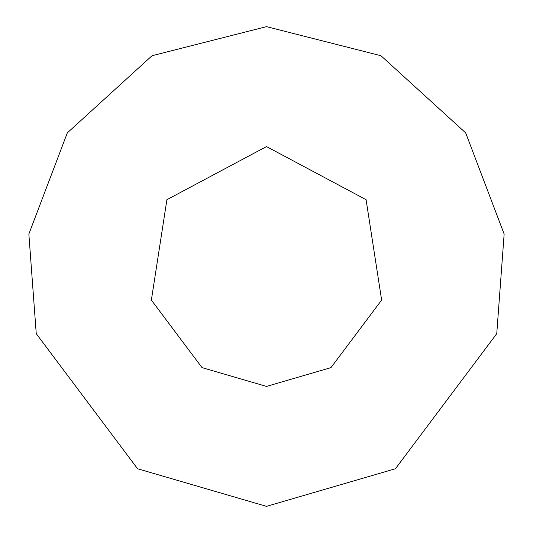 <?xml version="1.0" encoding="UTF-8"?>
<svg xmlns="http://www.w3.org/2000/svg" width="533" height="533" viewBox="0 0 533 533"><rect width="100%" height="100%" fill="white"/><g stroke="black" fill="none" stroke-linecap="round" stroke-linejoin="round"><path stroke-width="0.8" d="M266.5 386.425L330.973 367.623L381.628 300.079L366.091 199.688L266.5 146.575L166.909 199.688L151.372 300.079L202.027 367.623L266.5 386.425M266.5 506.35L395.446 468.74L496.756 333.658L504.145 234.047L465.682 132.884L380.948 55.718L266.5 26.65L152.052 55.718L67.318 132.884L28.855 234.047L36.244 333.658L137.554 468.74L266.5 506.35"/></g></svg>
